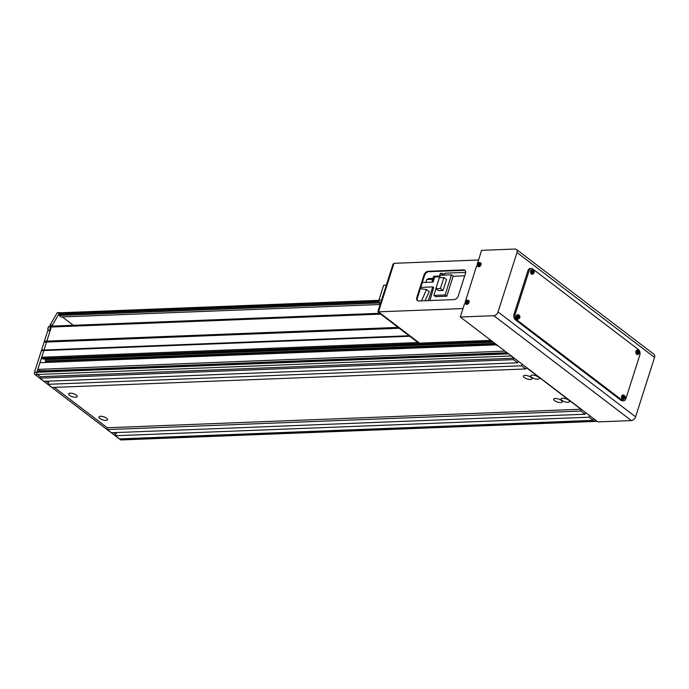 <?xml version="1.0" encoding="UTF-8"?>
<svg xmlns="http://www.w3.org/2000/svg" width="689" height="689" viewBox="0 0 689 689"><rect width="100%" height="100%" fill="white"/><g stroke="black" fill="none" stroke-linecap="round" stroke-linejoin="round"><path stroke-width="1.03" d="M506.811 352.484L504.994 352.837A1.318 0.878 -92.2 0 1 505.554 353.242M507.104 353.181A1.628 1.077 87.8 0 0 506.406 352.501M506.863 353.19A1.344 0.887 87.8 0 0 506.243 352.759A0.818 0.543 87.8 0 0 506.243 352.759L47.231 370.699L39.609 370.76L37.817 369.39L505.011 351.114M505.58 353.242A1.344 0.887 87.8 0 0 504.959 352.811M568.64 400.12A4.479 1.611 -162.3 0 0 564.093 398.311A4.479 1.611 -162.3 0 0 561.018 398.888A4.479 1.611 -162.3 0 0 561.931 400.387A4.479 1.611 -162.3 0 0 566.479 402.195A4.479 1.611 -162.3 0 0 569.553 401.618A4.479 1.611 -162.3 0 0 568.64 400.12M538.342 377.021A4.479 1.611 -162.3 0 0 533.803 375.212A4.479 1.611 -162.3 0 0 530.719 375.789A4.479 1.611 -162.3 0 0 531.632 377.279A4.479 1.611 -162.3 0 0 536.18 379.096A4.479 1.611 -162.3 0 0 539.263 378.511A4.479 1.611 -162.3 0 0 538.342 377.021M531.021 377.305A4.479 1.611 -162.3 0 0 526.482 375.496A4.479 1.611 -162.3 0 0 523.399 376.073A4.479 1.611 -162.3 0 0 524.312 377.572A4.479 1.611 -162.3 0 0 528.859 379.381A4.479 1.611 -162.3 0 0 531.942 378.804A4.479 1.611 -162.3 0 0 531.021 377.305M561.32 400.404A4.479 1.611 -162.3 0 0 556.772 398.595A4.479 1.611 -162.3 0 0 553.698 399.172A4.479 1.611 -162.3 0 0 554.611 400.671A4.479 1.611 -162.3 0 0 559.158 402.479A4.479 1.611 -162.3 0 0 562.233 401.902A4.479 1.611 -162.3 0 0 561.32 400.404M106.597 418.189A4.479 1.611 -162.3 0 0 102.05 416.38A4.479 1.611 -162.3 0 0 98.966 416.957A4.479 1.611 -162.3 0 0 99.888 418.456A4.479 1.611 -162.3 0 0 104.427 420.264A4.479 1.611 -162.3 0 0 107.51 419.687A4.479 1.611 -162.3 0 0 106.597 418.189M76.298 395.09A4.479 1.611 -162.3 0 0 71.751 393.281A4.479 1.611 -162.3 0 0 68.676 393.858A4.479 1.611 -162.3 0 0 69.589 395.348A4.479 1.611 -162.3 0 0 74.136 397.165A4.479 1.611 -162.3 0 0 77.211 396.58A4.479 1.611 -162.3 0 0 76.298 395.09M49.134 371.087A1.318 0.878 87.8 0 0 48.574 370.682L504.994 352.837M497.863 345.663A4.074 2.678 127.3 0 1 496.735 345.284A4.074 2.678 127.3 0 1 496.321 344.836L496.511 344.509M496.356 344.509L39.953 362.681L496.321 344.836M39.953 362.681L37.817 369.39M44.888 359.012L45.767 359.684L493.307 342.183M379.665 313.314L52.252 326.121A1.628 1.077 87.8 0 0 51.339 326.999L41.684 357.246L42.925 359.09L492.42 341.511M41.943 358.349L491.446 340.771M41.684 357.246L417.982 342.536M398.121 327.396L44.389 341.227L41.383 350.641L409.731 336.241M510.609 355.386A1.628 1.077 87.8 0 0 511.04 355.955L513.977 358.194L513.512 359.641L517.663 362.81L518.188 361.165M522.098 364.145L521.573 365.79L525.724 368.959L526.68 367.883L580.913 409.24L580.948 411.057L585.099 414.227L585.624 412.582M589.534 415.562L589.009 417.207L593.16 420.376L593.625 418.921L596.553 421.16A1.628 1.077 87.8 0 0 597.079 421.341A1.628 1.077 87.8 0 0 597.105 421.341M580.948 411.057L107.303 429.583L107.277 427.757L54.336 387.39L107.277 427.757L580.913 409.24M48.953 381.138L47.937 384.307L52.088 387.476L525.724 368.959M47.937 384.307L521.573 365.79M507.69 353.156L37.12 371.56L36.887 372.284A1.628 1.077 87.8 0 0 37.404 374.48L40.332 376.711L39.876 378.166L44.027 381.327L517.663 362.81M39.876 378.166L513.512 359.641M597.079 421.341L123.443 439.858A1.628 1.077 -92.2 0 1 122.918 439.685L121.772 438.807L122.918 439.685A1.628 1.077 87.8 0 0 123.443 439.858L121.006 439.961A1.628 1.077 -92.2 0 1 120.48 439.78L34.967 374.575L37.404 374.48L40.332 376.711L513.977 358.194M48.574 370.682L47.24 370.708A0.818 0.543 -92.2 0 1 47.231 370.699M45.767 359.684L45.362 360.958L45.853 361.329L495.357 343.751M45.853 361.329L45.595 362.138M45.362 360.958L494.866 343.38M41.865 350.107L409.077 335.75M44.406 342.14L399.258 328.257M116.381 432.554L115.373 435.732L119.524 438.893L593.16 420.376M115.373 435.732L589.009 417.207M107.303 429.583L111.463 432.744L585.099 414.227M47.24 370.708A1.344 0.887 -92.2 0 1 47.868 371.138M380.018 304.857L378.916 300.12L383.652 285.272L386.305 285.168M378.916 300.12L381.56 300.016M46.275 381.241L48.402 382.86M113.711 432.658L115.83 434.277M511.04 355.955L37.404 374.48A1.628 1.077 -92.2 0 1 36.887 372.284L508.585 353.836M34.967 374.575A1.628 1.077 -92.2 0 1 34.45 372.379L36.887 372.284L51.339 326.999L380.724 314.124M41.383 350.641L34.45 372.379M59.771 312.634L57.626 312.711A0.818 0.543 -92.2 0 0 57.101 312.961L49.987 325.225L51.692 325.156L49.453 330.651L47.748 330.72L44.389 341.227M50.607 327.034L51.339 326.999M51.701 326.379L59.538 312.866A0.818 0.543 -92.2 0 1 60.064 312.617A130.41 86.409 -92.2 0 1 60.46 312.772M49.987 325.225L51.141 326.104M38.817 371.492A1.834 1.214 -92.2 0 1 39.437 370.622A1.791 1.189 -92.2 0 1 39.454 370.63M60.52 312.858A1.628 1.077 87.8 0 0 60.158 312.78A1.628 1.077 87.8 0 0 59.245 313.667L59.013 314.382A0.818 0.543 87.8 0 0 59.271 315.484L61.226 316.974L379.94 304.512M62.346 316.931L73.318 325.294M477.46 266.04L476.538 266.075L465.419 301.377M465.471 303.711L464.515 303.754L460.286 317.009L597.837 421.892L631.382 420.583A4.074 2.678 -52.7 0 0 635.594 416.836L654.55 357.427A4.074 2.678 -52.7 0 0 653.973 354.31L516.414 249.427A4.074 2.678 -52.7 0 0 515.105 249.039L481.551 250.357L477.443 263.706M516.414 249.427A4.074 2.678 -52.7 0 1 517 252.544L498.035 311.953A4.074 2.678 -52.7 0 1 493.832 315.7L460.286 317.009M532.709 268.951A4.074 2.704 87.8 0 0 531.391 268.503A4.074 2.704 87.8 0 0 529.109 270.717L515.234 314.184A4.074 2.704 87.8 0 0 516.526 319.67L622.313 400.335A4.074 2.704 87.8 0 0 623.631 400.783A4.074 2.704 87.8 0 0 625.913 398.578L639.788 355.102A4.074 2.704 87.8 0 0 638.505 349.624L532.709 268.951M531.391 268.503L530.177 268.555A4.074 2.704 87.8 0 0 527.895 270.76L514.02 314.236A4.074 2.704 87.8 0 0 515.303 319.713L621.099 400.387A4.074 2.704 87.8 0 0 622.408 400.834L623.631 400.783M393.875 263.706L393.04 264.059L393.772 264.033L378.743 311.127L378.011 311.152L378.27 312.255L418.335 342.803L419.067 342.777L379.002 312.22L378.27 312.255M393.04 264.059L378.011 311.152M417.723 300.792A4.074 2.678 127.3 0 1 417.413 297.924L424.588 275.462A4.074 2.678 127.3 0 1 428.791 271.716L464.171 270.338A4.074 2.678 127.3 0 1 465.17 270.527M478.476 260.003L394.005 263.31L378.511 311.85L419.558 343.148L490.904 340.357M458.306 295.848L465.48 273.395A4.074 2.678 -52.7 0 0 464.894 270.269A4.074 2.678 -52.7 0 0 463.585 269.89L428.205 271.277A4.074 2.678 -52.7 0 0 424.002 275.014L416.828 297.476A4.074 2.678 -52.7 0 0 417.413 300.593A4.074 2.678 -52.7 0 0 418.723 300.981L454.103 299.594A4.074 2.678 -52.7 0 0 458.306 295.848M462.982 308.551L378.511 311.85M478.984 262.69A1.593 1.051 -52.7 0 0 477.331 264.154A1.593 1.051 -52.7 0 0 478.08 265.532A1.593 1.051 -52.7 0 0 479.725 264.059A1.593 1.051 -52.7 0 0 478.984 262.69M477.761 266.247A2.239 1.473 -52.7 0 0 477.925 266.462A2.239 1.473 -52.7 0 0 479.613 266.471A2.239 1.473 -52.7 0 0 481.051 264.688A2.239 1.473 -52.7 0 0 480.638 262.905A2.239 1.473 -52.7 0 0 480.388 262.802M477.865 265.317L478.347 265.299A5.693 3.772 -92.2 0 1 478.485 264.576A0.706 0.465 -52.7 0 0 478.795 264.292A5.693 2.05 17.7 0 1 479.441 264.335A5.572 1.671 -79.3 0 1 479.622 263.758A5.693 2.05 -162.3 0 0 478.984 263.715A0.706 0.465 -52.7 0 0 478.838 263.456A5.693 3.772 -92.2 0 1 479.131 262.853A5.572 3.428 -138.6 0 0 478.889 262.853A5.572 3.428 -138.6 0 0 478.648 262.871A5.693 3.772 87.8 0 0 478.355 263.474A0.706 0.465 -52.7 0 0 478.037 263.758A5.693 2.05 -162.3 0 0 477.563 263.835A5.572 4.935 60.2 0 0 477.374 264.412A5.693 2.05 17.7 0 1 477.856 264.326A0.706 0.465 -52.7 0 0 478.002 264.593A5.693 3.772 87.8 0 0 477.865 265.317M479.484 264.051L478.838 263.456M478.7 265.024L478.002 264.593M478.355 263.474L479.088 263.809M478.648 262.871L478.889 263.344M479.286 263.982L478.666 264.438M478.39 264.697L478.777 264.266L478.037 263.758M477.563 263.835L478.519 264.275M477.856 264.326L478.597 264.843M478.984 263.715L479.587 264.231M466.961 300.361A1.593 1.051 -52.7 0 0 465.308 301.825A1.593 1.051 -52.7 0 0 466.057 303.203A1.593 1.051 -52.7 0 0 467.702 301.739A1.593 1.051 -52.7 0 0 466.961 300.361M465.738 303.927A2.239 1.473 -52.7 0 0 465.902 304.133A2.239 1.473 -52.7 0 0 467.59 304.142A2.239 1.473 -52.7 0 0 469.028 302.359A2.239 1.473 -52.7 0 0 468.615 300.576A2.239 1.473 -52.7 0 0 468.365 300.473M465.842 302.996L466.324 302.979A5.693 3.772 -92.2 0 1 466.462 302.247A0.706 0.465 -52.7 0 0 466.772 301.963A5.693 2.05 17.7 0 1 467.418 302.006A5.572 1.671 -79.3 0 1 467.598 301.429A5.693 2.05 -162.3 0 0 466.961 301.394A0.706 0.465 -52.7 0 0 466.815 301.127A5.693 3.772 -92.2 0 1 467.108 300.525A5.572 3.428 -138.6 0 0 466.866 300.525A5.572 3.428 -138.6 0 0 466.625 300.542A5.693 3.772 87.8 0 0 466.332 301.145A0.706 0.465 -52.7 0 0 466.014 301.429A5.693 2.05 -162.3 0 0 465.54 301.515A5.572 4.935 60.2 0 0 465.351 302.083A5.693 2.05 17.7 0 1 465.833 302.006A0.706 0.465 -52.7 0 0 465.979 302.264A5.693 3.772 87.8 0 0 465.842 302.996M467.461 301.722L466.815 301.127M466.677 302.704L465.979 302.264M466.332 301.145L467.064 301.481M466.625 300.542L466.866 301.015M467.263 301.653L466.642 302.109M466.367 302.368L466.754 301.937L466.014 301.429M465.54 301.515L466.496 301.946M465.833 302.006L466.574 302.514M466.961 301.394L467.564 301.911M519.196 315.493A1.593 1.059 87.8 0 0 517.784 316.191A1.593 1.059 87.8 0 0 518.292 318.335A1.593 1.059 87.8 0 0 519.704 317.646A1.593 1.059 87.8 0 0 519.196 315.493M517.982 314.778A2.239 1.481 87.8 0 0 517.723 314.718A2.239 1.481 87.8 0 0 516.354 315.932A2.239 1.481 87.8 0 0 516.492 318.223A2.239 1.481 87.8 0 0 517.895 319.188A2.239 1.481 87.8 0 0 518.154 319.11M518.197 317.991L518.584 318.292A5.693 3.738 -52.7 0 0 518.895 317.62A0.706 0.465 87.8 0 0 519.17 317.483A5.693 2.05 17.7 0 1 519.515 317.836A5.572 4.918 -25.6 0 0 519.695 317.259A5.693 2.05 -162.3 0 0 519.351 316.914A0.706 0.465 87.8 0 0 519.256 316.501A5.693 3.738 -52.7 0 0 519.368 315.838A5.572 3.436 174.2 0 0 519.179 315.683A5.572 3.436 174.2 0 0 518.981 315.545A5.693 3.738 127.3 0 1 518.869 316.208A0.706 0.465 87.8 0 0 518.593 316.337A5.693 2.05 -162.3 0 0 518.042 316.001A5.572 1.628 114.5 0 1 517.861 316.57A5.693 2.05 17.7 0 1 518.412 316.914A0.706 0.465 87.8 0 0 518.507 317.319A5.693 3.738 127.3 0 1 518.197 317.991M518.895 317.62L518.085 317.569M518.472 316.346L519.256 316.501M519.368 315.838L518.895 316.087M518.869 316.208L517.999 316.32M519.351 316.914L518.206 316.372M517.809 316.415L518.593 316.337M518.274 317.474L519.17 317.483M519.695 317.259L518.662 317.061M624.501 395.787A1.593 1.059 87.8 0 0 623.089 396.476A1.593 1.059 87.8 0 0 623.597 398.63A1.593 1.059 87.8 0 0 625.001 397.941A1.593 1.059 87.8 0 0 624.501 395.787M623.287 395.073A2.239 1.481 87.8 0 0 623.028 395.012A2.239 1.481 87.8 0 0 621.65 396.227A2.239 1.481 87.8 0 0 621.797 398.518A2.239 1.481 87.8 0 0 623.201 399.482A2.239 1.481 87.8 0 0 623.45 399.405M623.502 398.285L623.889 398.578A5.693 3.738 -52.7 0 0 624.2 397.915A0.706 0.465 87.8 0 0 624.467 397.777A5.693 2.05 17.7 0 1 624.82 398.13A5.572 4.918 -25.6 0 0 625.001 397.553A5.693 2.05 -162.3 0 0 624.656 397.208A0.706 0.465 87.8 0 0 624.553 396.795A5.693 3.738 -52.7 0 0 624.665 396.132A5.572 3.436 174.2 0 0 624.484 395.977A5.572 3.436 174.2 0 0 624.277 395.839A5.693 3.738 127.3 0 1 624.165 396.502A0.706 0.465 87.8 0 0 623.898 396.631A5.693 2.05 -162.3 0 0 623.347 396.296A5.572 1.628 114.5 0 1 623.166 396.864A5.693 2.05 17.7 0 1 623.717 397.208A0.706 0.465 87.8 0 0 623.812 397.613A5.693 3.738 127.3 0 1 623.502 398.285M624.2 397.915L623.381 397.863M623.778 396.64L624.553 396.795M624.665 396.132L624.191 396.382M624.165 396.502L623.304 396.614M624.656 397.208L623.511 396.666M623.114 396.7L623.898 396.631M623.579 397.768L624.467 397.777M625.001 397.553L623.967 397.355M533.536 270.579A1.593 1.059 87.8 0 0 532.123 271.268A1.593 1.059 87.8 0 0 532.623 273.421A1.593 1.059 87.8 0 0 534.035 272.732A1.593 1.059 87.8 0 0 533.536 270.579M532.313 269.855A2.239 1.481 87.8 0 0 532.054 269.804A2.239 1.481 87.8 0 0 530.685 271.018A2.239 1.481 87.8 0 0 530.831 273.3A2.239 1.481 87.8 0 0 532.235 274.265A2.239 1.481 87.8 0 0 532.485 274.196M532.528 273.077L532.916 273.369A5.693 3.738 -52.7 0 0 533.234 272.698A0.706 0.465 87.8 0 0 533.501 272.568A5.693 2.05 17.7 0 1 533.854 272.913A5.572 4.918 -25.6 0 0 534.035 272.336A5.693 2.05 -162.3 0 0 533.682 271.991A0.706 0.465 87.8 0 0 533.587 271.578A5.693 3.738 -52.7 0 0 533.699 270.915A5.572 3.436 174.2 0 0 533.51 270.768A5.572 3.436 174.2 0 0 533.312 270.622A5.693 3.738 127.3 0 1 533.2 271.285A0.706 0.465 87.8 0 0 532.933 271.414A5.693 2.05 -162.3 0 0 532.382 271.078A5.572 1.628 114.5 0 1 532.201 271.655A5.693 2.05 17.7 0 1 532.743 271.991A0.706 0.465 87.8 0 0 532.847 272.405A5.693 3.738 127.3 0 1 532.528 273.077M533.234 272.698L532.416 272.655M532.804 271.432L533.587 271.578M533.699 270.915L533.226 271.173M533.2 271.285L532.339 271.397M533.682 271.991L532.537 271.457M532.149 271.492L532.933 271.414M532.606 272.56L533.501 272.568M534.035 272.336L533.002 272.146M638.832 350.873A1.593 1.059 87.8 0 0 637.428 351.562A1.593 1.059 87.8 0 0 637.928 353.715A1.593 1.059 87.8 0 0 639.34 353.018A1.593 1.059 87.8 0 0 638.832 350.873M637.618 350.15A2.239 1.481 87.8 0 0 637.359 350.098A2.239 1.481 87.8 0 0 635.99 351.304A2.239 1.481 87.8 0 0 636.136 353.595A2.239 1.481 87.8 0 0 637.532 354.559A2.239 1.481 87.8 0 0 637.79 354.49M637.833 353.371L638.221 353.664A5.693 3.738 -52.7 0 0 638.531 352.992A0.706 0.465 87.8 0 0 638.806 352.863A5.693 2.05 17.7 0 1 639.151 353.207A5.572 4.918 -25.6 0 0 639.34 352.63A5.693 2.05 -162.3 0 0 638.987 352.286A0.706 0.465 87.8 0 0 638.892 351.872A5.693 3.738 -52.7 0 0 639.004 351.209A5.572 3.436 174.2 0 0 638.815 351.063A5.572 3.436 174.2 0 0 638.617 350.916A5.693 3.738 127.3 0 1 638.505 351.579A0.706 0.465 87.8 0 0 638.238 351.709A5.693 2.05 -162.3 0 0 637.687 351.373A5.572 1.628 114.5 0 1 637.497 351.95A5.693 2.05 17.7 0 1 638.048 352.286A0.706 0.465 87.8 0 0 638.152 352.699A5.693 3.738 127.3 0 1 637.833 353.371M638.531 352.992L637.721 352.949M638.109 351.726L638.892 351.872M639.004 351.209L638.531 351.468M638.505 351.579L637.644 351.691M638.987 352.286L637.842 351.752M637.446 351.786L638.238 351.709M637.911 352.854L638.806 352.863M639.34 352.63L638.307 352.441M465.678 272.388L444.965 273.197A309.714 205.227 87.8 0 0 444.233 275.1M439.358 276.065L433.631 276.289L432.959 278.39M443.552 274.325L442.217 273.309L440.392 273.378A309.714 205.227 87.8 0 0 439.082 276.806M432.528 279.321L426.698 279.553L425.793 282.378M434.268 278.339L428.36 278.571A3.91 2.592 -92.2 0 1 426.767 279.553M441.485 275.212A309.714 205.227 -92.2 0 1 442.217 273.309M444.569 274.222A2.403 1.593 87.8 0 0 443.905 275.118M422.331 282.516L433.071 282.094L434.707 276.978L439.84 276.78M436.008 288.777L433.898 295.4L435.56 296.666L446.756 296.227L453.129 276.263L464.705 275.807M429.893 300.542L433.708 287.649L432.735 286.908L428.36 300.602M425.139 300.723L429.238 291.628L426.551 289.578L420.393 288.605M420.781 287.373L432.735 286.908M453.396 276.246L451.519 274.816L445.094 294.961L446.756 296.227M451.519 274.816L440.331 275.255L439.539 277.71M445.094 294.961L433.898 295.4M426.551 289.578L421.47 300.869M444.586 274.188L443.974 274.213A2.239 1.481 87.8 0 0 442.82 275.161M443.036 290.5L446.532 279.553L443.888 277.546L439.349 277.719L435.853 288.665L438.497 290.672L443.036 290.5L440.4 288.484L435.853 288.665M443.888 277.546L440.4 288.484M432.58 282.111A2.239 1.481 87.8 0 1 432.347 279.777A2.239 1.481 87.8 0 1 433.631 278.485L434.234 278.468A2.403 1.593 87.8 0 0 433.381 281.138M44.096 371.285A1.628 1.077 -92.2 0 1 44.742 370.553M45.216 370.536A1.628 1.077 -92.2 0 1 45.913 371.216A1.309 0.87 -92.2 0 0 44.604 371.268M120.48 439.78L596.553 421.16M57.101 312.961L59.538 312.866M59.245 313.667L379.157 301.153M59.271 315.484L379.579 302.953M59.013 314.382L379.32 301.86M493.832 315.7L631.382 420.583M498.035 311.953L635.594 416.836M517 252.544L654.55 357.427M529.109 270.717L527.895 270.76M515.234 314.184L514.02 314.236M516.526 319.67L515.303 319.713M622.313 400.335L621.099 400.387M417.413 297.924L416.828 297.476M424.588 275.462L424.002 275.014M428.791 271.716L428.205 271.277M464.171 270.338L463.585 269.89M480.586 264.369A2.179 1.43 -52.7 0 0 480.19 262.638C478.545 262.345 477.555 262.879 477.201 264.257L477.555 266.1A2.179 1.43 -52.7 0 0 479.191 266.109A2.179 1.43 -52.7 0 0 480.586 264.369M468.563 302.04A2.179 1.43 -52.7 0 0 468.167 300.309C466.522 300.016 465.531 300.559 465.178 301.928L465.531 303.771A2.179 1.43 -52.7 0 0 467.168 303.78A2.179 1.43 -52.7 0 0 468.563 302.04M518.404 319.102L519.756 317.81C520.255 316.475 519.756 315.459 518.24 314.761A2.179 1.447 87.8 0 0 516.905 315.941A2.179 1.447 87.8 0 0 517.043 318.172A2.179 1.447 87.8 0 0 518.404 319.102L517.895 319.188M623.709 399.396L625.061 398.104C625.56 396.769 625.061 395.753 623.536 395.055A2.179 1.447 87.8 0 0 622.21 396.235A2.179 1.447 87.8 0 0 622.348 398.457A2.179 1.447 87.8 0 0 623.709 399.396L623.201 399.482M532.743 274.188L534.087 272.896C534.595 271.561 534.087 270.536 532.571 269.838A2.179 1.447 87.8 0 0 531.236 271.018A2.179 1.447 87.8 0 0 531.383 273.249A2.179 1.447 87.8 0 0 532.743 274.188L532.235 274.265M638.048 354.482L639.392 353.19C639.9 351.855 639.392 350.83 637.876 350.133A2.179 1.447 87.8 0 0 636.541 351.312A2.179 1.447 87.8 0 0 636.679 353.543A2.179 1.447 87.8 0 0 638.048 354.482L637.532 354.559M48.17 330.703L48.006 327.869L49.66 326.302A2.851 1.886 87.8 0 0 48.058 327.843A2.851 1.886 87.8 0 0 48.221 330.703M50.082 328.679A2.851 1.886 -92.2 0 1 50.254 327.757A2.851 1.886 -92.2 0 1 50.676 326.913M48.135 330.505A2.687 1.783 -92.2 0 1 48.032 327.93M57.48 312.694L59.917 312.599M60.158 312.78L378.959 300.309M480.19 262.638L480.638 262.905M468.167 300.309L468.615 300.576M518.24 314.761L517.723 314.718M623.536 395.055L623.028 395.012M532.571 269.838L532.054 269.804M637.876 350.133L637.359 350.098M51.064 326.241L49.66 326.302"/></g></svg>
